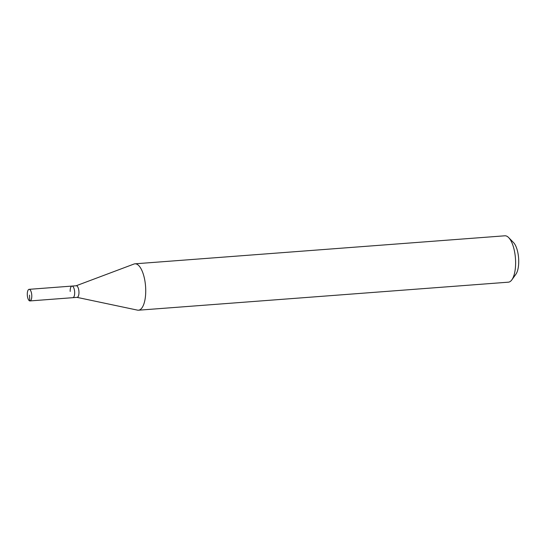 <?xml version="1.0" encoding="UTF-8"?>
<svg xmlns="http://www.w3.org/2000/svg" width="546" height="546" viewBox="0 0 546 546"><rect width="100%" height="100%" fill="white"/><g stroke="black" fill="none" stroke-linecap="round" stroke-linejoin="round"><path stroke-width="0.82" d="M27.3 294.683A5.815 2.218 85.7 0 1 29.102 289.332A5.815 2.218 85.7 0 1 31.784 295.577A5.815 2.218 85.7 0 1 29.982 300.928A5.815 2.218 85.7 0 1 27.3 294.683M74.672 292.328A5.815 2.218 -94.3 0 0 71.983 286.084A5.815 2.218 85.7 0 1 74.672 292.328A5.815 2.218 85.7 0 1 72.864 297.679A5.815 2.218 -94.3 0 0 74.672 292.328M29.982 300.928L77.157 297.352A5.815 2.218 -94.3 0 0 78.958 292.008A5.815 2.218 -94.3 0 0 76.276 285.756L29.102 289.332M70.181 291.434A5.815 2.218 85.7 0 1 71.983 286.084M76.153 285.77L134.009 264.032A23.26 8.866 85.7 0 1 134.971 263.82A23.26 8.866 85.7 0 1 145.7 288.807A23.26 8.866 85.7 0 1 138.486 310.203A23.26 8.866 85.7 0 1 137.496 310.135L77.034 297.365M138.486 310.203L508.367 282.18A23.26 8.866 -94.3 0 0 511.855 279.845A23.26 8.866 -94.3 0 0 515.581 260.79A23.26 8.866 -94.3 0 0 508.654 237.585A23.26 8.866 -94.3 0 0 504.852 235.797L134.971 263.82M511.855 279.845L515.902 274.222A17.445 6.648 -94.3 0 0 518.7 259.93A17.445 6.648 -94.3 0 0 513.499 242.533L508.654 237.585M29.545 295.127L29.743 300.914"/></g></svg>
